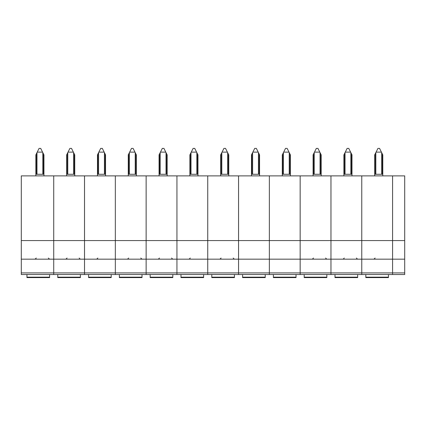 <?xml version="1.0" encoding="UTF-8"?>
<svg xmlns="http://www.w3.org/2000/svg" width="426" height="426" viewBox="0 0 426 426"><rect width="100%" height="100%" fill="white"/><g stroke="black" fill="none" stroke-linecap="round" stroke-linejoin="round"><path stroke-width="0.64" d="M404.7 240.568L361.77 240.568L361.77 175.89L392.57 175.89L392.57 274.525L404.7 274.525L404.7 175.89L392.57 175.89L392.57 274.525L21.3 274.525L21.3 259.168L53.724 259.168L53.724 274.525L53.724 272.912L21.3 272.912M404.7 259.168L361.77 259.168L361.77 274.525L361.77 272.912L330.965 272.912L330.965 274.525L330.965 272.912L300.16 272.912L300.16 274.525L300.16 272.912L269.354 272.912L269.354 274.525L269.354 272.912L238.549 272.912L238.549 274.525L238.549 272.912L207.744 272.912L207.744 274.525L207.744 272.912L176.939 272.912L176.939 274.525L176.939 272.912L146.134 272.912L146.134 274.525L146.134 272.912L115.329 272.912L115.329 274.525L115.329 272.912L84.524 272.912L84.524 274.525L84.524 272.912L53.724 272.912L53.724 240.568L21.3 240.568L21.3 259.168M21.3 240.568L21.3 175.89L53.724 175.89L53.724 240.568L53.724 175.89L84.524 175.89L84.524 259.168L115.329 259.168L115.329 272.912L115.329 240.568L84.524 240.568L84.524 175.89L115.329 175.89L115.329 259.168L146.134 259.168L146.134 272.912L146.134 240.568L115.329 240.568L115.329 175.89L146.134 175.89L146.134 259.168L176.939 259.168L176.939 272.912L176.939 240.568L146.134 240.568L146.134 175.89L176.939 175.89L176.939 259.168L207.744 259.168L207.744 272.912L207.744 240.568L176.939 240.568L176.939 175.89L207.744 175.89L207.744 259.168L238.549 259.168L238.549 272.912L238.549 240.568L207.744 240.568L207.744 175.89L238.549 175.89L238.549 259.168L269.354 259.168L269.354 272.912L269.354 240.568L238.549 240.568L238.549 175.89L269.354 175.89L269.354 259.168L300.16 259.168L300.16 272.912L300.16 240.568L269.354 240.568L269.354 175.89L300.16 175.89L300.16 259.168L330.965 259.168L330.965 272.912L330.965 240.568L300.16 240.568L300.16 175.89L330.965 175.89L330.965 259.168L361.77 259.168L361.77 240.568L330.965 240.568L330.965 175.89L361.77 175.89L361.77 272.912L404.7 272.912M382.383 174.271L375.109 174.271L382.383 174.271L382.383 154.058L379.555 148.397L377.937 148.397L376.078 152.119L381.414 152.119M375.109 174.287L382.383 174.287M376.078 152.119L375.109 154.058L375.838 152.604L375.838 174.271M381.659 174.271L381.659 152.604L382.788 154.867L382.788 175.89M374.704 175.89L374.704 154.867L375.109 154.058L375.109 174.271M365.812 274.525L365.812 277.603L388.448 277.603L388.448 274.525M365.812 277.156L388.448 277.156M43.532 174.271L36.258 174.271L43.532 174.271L43.532 154.058L40.704 148.397L39.086 148.397L37.227 152.119L42.563 152.119M36.258 174.287L43.532 174.287M37.227 152.119L36.258 154.058L36.987 152.604L36.987 174.271M42.808 174.271L42.808 152.604L43.937 154.867L43.937 175.89M35.853 175.89L35.853 154.867L36.258 154.058L36.258 174.271M26.96 274.525L26.96 277.603L49.597 277.603L49.597 274.525M26.96 277.156L49.597 277.156M351.578 174.271L344.304 174.271L351.578 174.271L351.578 154.058L348.75 148.397L347.131 148.397L345.273 152.119L350.609 152.119M344.304 174.287L351.578 174.287M345.273 152.119L344.304 154.058L345.033 152.604L345.033 174.271M350.854 174.271L350.854 152.604L351.982 154.867L351.982 175.89M343.899 175.89L343.899 154.867L344.304 154.058L344.304 174.271M335.006 274.525L335.006 277.603L357.643 277.603L357.643 274.525M335.006 277.156L357.643 277.156M320.778 174.271L313.499 174.271L320.778 174.271L320.778 154.058L317.945 148.397L316.326 148.397L314.468 152.119L319.804 152.119M313.499 174.287L320.778 174.287M314.468 152.119L313.499 154.058L314.228 152.604L314.228 174.271M320.048 174.271L320.048 152.604L321.177 154.867L321.177 175.89M313.094 175.89L313.094 154.867L313.499 154.058L313.499 174.271M304.201 274.525L304.201 277.603L326.838 277.603L326.838 274.525M304.201 277.156L326.838 277.156M289.973 174.271L282.694 174.271L289.973 174.271L289.973 154.058L287.14 148.397L285.526 148.397L283.663 152.119L288.998 152.119M282.694 174.287L289.973 174.287M283.663 152.119L282.694 154.058L283.423 152.604L283.423 174.271M289.243 174.271L289.243 152.604L290.378 154.867L290.378 175.89M282.289 175.89L282.289 154.867L282.694 154.058L282.694 174.271M273.396 274.525L273.396 277.603L296.033 277.603L296.033 274.525M273.396 277.156L296.033 277.156M259.168 174.271L251.888 174.271L259.168 174.271L259.168 154.058L256.335 148.397L254.721 148.397L252.858 152.119L258.199 152.119M251.888 174.287L259.168 174.287M252.858 152.119L251.888 154.058L252.618 152.604L252.618 174.271M258.438 174.271L258.438 152.604L259.572 154.867L259.572 175.89M251.484 175.89L251.484 154.867L251.888 154.058L251.888 174.271M242.591 274.525L242.591 277.603L265.233 277.603L265.233 274.525M242.591 277.156L265.233 277.156M228.363 174.271L221.083 174.271L228.363 174.271L228.363 154.058L225.53 148.397L223.916 148.397L222.058 152.119L227.393 152.119M221.083 174.287L228.363 174.287M222.058 152.119L221.083 154.058L221.813 152.604L221.813 174.271M227.633 174.271L227.633 152.604L228.767 154.867L228.767 175.89M220.679 175.89L220.679 154.867L221.083 154.058L221.083 174.271M211.786 274.525L211.786 277.603L234.428 277.603L234.428 274.525M211.786 277.156L234.428 277.156M197.557 174.271L190.278 174.271L197.557 174.271L197.557 154.058L194.73 148.397L193.111 148.397L191.253 152.119L196.588 152.119M190.278 174.287L197.557 174.287M191.253 152.119L190.278 154.058L191.008 152.604L191.008 174.271M196.828 174.271L196.828 152.604L197.962 154.867L197.962 175.89M189.879 175.89L189.879 154.867L190.278 154.058L190.278 174.271M180.981 274.525L180.981 277.603L203.623 277.603L203.623 274.525M180.981 277.156L203.623 277.156M166.752 174.271L159.478 174.271L166.752 174.271L166.752 154.058L163.925 148.397L162.306 148.397L160.448 152.119L165.783 152.119M159.478 174.287L166.752 174.287M160.448 152.119L159.478 154.058L160.203 152.604L160.203 174.271M166.023 174.271L166.023 152.604L167.157 154.867L167.157 175.89M159.074 175.89L159.074 154.867L159.478 154.058L159.478 174.271M150.176 274.525L150.176 277.603L172.818 277.603L172.818 274.525M150.176 277.156L172.818 277.156M135.947 174.271L128.673 174.271L135.947 174.271L135.947 154.058L133.12 148.397L131.501 148.397L129.642 152.119L134.978 152.119M128.673 174.287L135.947 174.287M129.642 152.119L128.673 154.058L129.397 152.604L129.397 174.271M135.223 174.271L135.223 152.604L136.352 154.867L136.352 175.89M128.269 175.89L128.269 154.867L128.673 154.058L128.673 174.271M119.376 274.525L119.376 277.603L142.012 277.603L142.012 274.525M119.376 277.156L142.012 277.156M84.524 259.168L84.524 272.912L84.524 259.168L53.724 259.168L53.724 240.568L84.524 240.568L84.524 259.168M105.142 174.271L97.868 174.271L105.142 174.271L105.142 154.058L102.315 148.397L100.696 148.397L98.837 152.119L104.173 152.119M97.868 174.287L105.142 174.287M98.837 152.119L97.868 154.058L98.592 152.604L98.592 174.271M104.418 174.271L104.418 152.604L105.547 154.867L105.547 175.89M97.463 175.89L97.463 154.867L97.868 154.058L97.868 174.271M88.571 274.525L88.571 277.603L111.207 277.603L111.207 274.525M88.571 277.156L111.207 277.156M74.337 174.271L67.063 174.271L74.337 174.271L74.337 154.058L71.509 148.397L69.891 148.397L68.032 152.119L73.368 152.119M67.063 174.287L74.337 174.287M68.032 152.119L67.063 154.058L67.787 152.604L67.787 174.271M73.613 174.271L73.613 152.604L74.742 154.867L74.742 175.89M66.658 175.89L66.658 154.867L67.063 154.058L67.063 174.271M57.766 274.525L57.766 277.603L80.402 277.603L80.402 274.525M57.766 277.156L80.402 277.156M356.397 258.034L357.531 259.168M375.109 258.034L373.975 259.168M36.258 258.034L35.124 259.168M325.592 258.034L326.726 259.168M344.304 258.034L343.17 259.168M313.499 258.034L312.365 259.168M233.182 258.034L234.311 259.168M221.083 258.034L219.954 259.168M171.571 258.034L172.706 259.168M190.278 258.034L189.149 259.168M140.766 258.034L141.901 259.168M159.478 258.034L158.344 259.168M128.673 258.034L127.539 259.168M79.156 258.034L80.29 259.168M97.868 258.034L96.734 259.168M48.351 258.034L49.485 259.168M67.063 258.034L65.929 259.168"/></g></svg>
